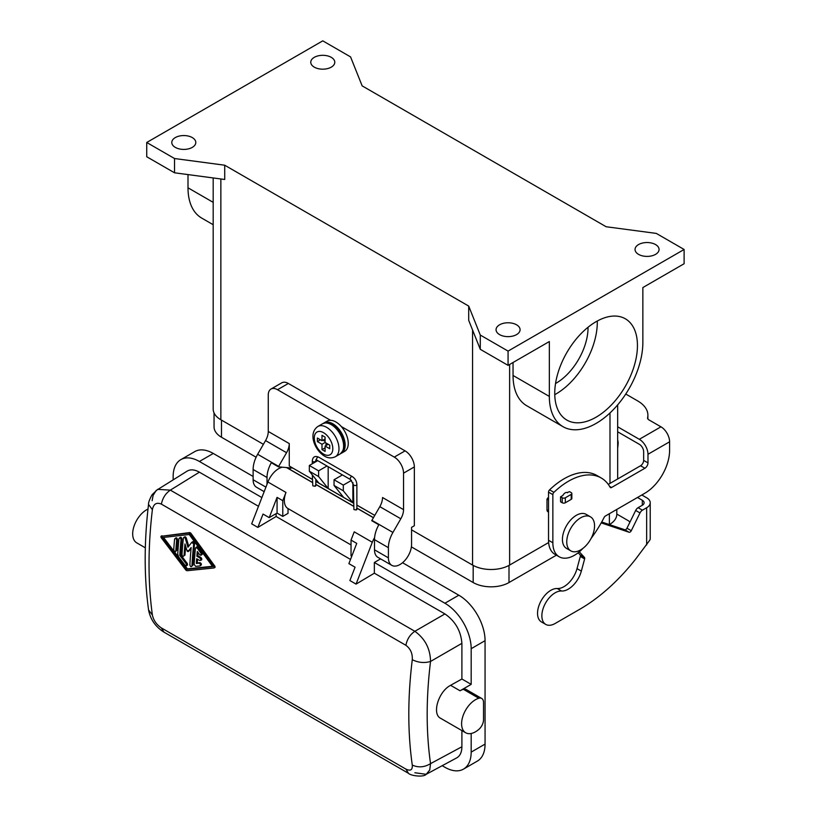 <?xml version="1.0" encoding="UTF-8"?>
<svg xmlns="http://www.w3.org/2000/svg" width="817" height="817" viewBox="0 0 817 817"><rect width="100%" height="100%" fill="white"/><g stroke="black" fill="none" stroke-linecap="round" stroke-linejoin="round"><path stroke-width="1.23" d="M579.324 551.832L584.451 557.408A2.185 1.256 -60 0 1 584.625 558.94L581.336 571.124A19.659 11.346 -60 0 1 561.575 591.018A18.781 10.846 120 0 0 544.531 605.05A18.781 10.846 120 0 0 545.756 624.413L541.426 621.921A18.781 10.846 -60 0 1 540.211 602.558A18.781 10.846 -60 0 1 557.245 588.526A19.659 11.346 120 0 0 577.016 568.632L580.305 556.438A2.185 1.256 120 0 0 580.121 554.906L578.16 552.772M545.756 624.413A18.781 10.846 120 0 0 555.141 623.483L579.845 609.216A152.871 88.256 120 0 0 636.32 558.225L649.923 539.986A12.224 7.057 0 0 0 650.22 538.423L650.22 502.761A12.224 7.057 180 0 1 646.645 507.755L642.417 510.196A4.371 2.522 120 0 0 639.997 512.943L631.275 530.713A2.185 1.256 -60 0 1 629.11 532.255L601.2 522.88M641.815 494.99L646.645 497.767A12.224 7.057 180 0 1 650.22 502.761M617.662 439.832A8.732 6.699 87.8 0 1 618.101 444.346L617.662 448.4M616.794 514.056L628.181 520.633A4.371 2.522 60 0 1 629.897 522.226M601.7 522.002L624.78 529.753A2.185 1.256 120 0 0 626.956 528.211L635.677 510.451A4.371 2.522 -60 0 1 638.097 507.694L642.315 505.263A6.117 3.534 0 0 0 644.102 502.761A6.117 3.534 0 0 0 642.315 500.27L637.495 497.482M548.534 512.116L547.89 511.748A4.371 2.522 -60 0 1 546.992 509.747L546.992 499.095L548.534 497.492M571.839 493.499L571.839 498.493A2.185 1.256 180 0 1 571.195 499.381L565.323 502.772A2.185 1.256 180 0 1 562.239 502.772L560.574 501.812L560.574 496.818L562.239 497.778A2.185 1.256 0 0 0 565.323 497.778L571.195 494.397A2.185 1.256 0 0 0 571.839 493.499A2.185 1.256 0 0 0 571.195 492.61L569.531 491.65L567.182 492.539M567.59 492.774A4.371 2.522 -60 0 0 567.396 492.641A4.371 2.522 -60 0 0 562.831 495.521L560.574 496.818M591.12 538.393A87.348 50.429 -60 0 0 604.182 517.355A2.185 1.256 120 0 1 605.356 516.038L644.889 493.213A34.937 20.17 -60 0 0 669.593 450.422L669.593 441.803A12.224 7.057 -120 0 0 660.953 426.821L648.851 419.836A4.371 2.522 0 0 1 647.575 418.059A4.371 2.522 0 0 1 647.605 417.732L647.605 418.375M617.662 426.801L639.333 439.301A12.224 7.057 60 0 1 647.983 454.283L647.983 462.902L643.653 460.4L643.653 451.791A6.117 3.534 -120 0 0 639.333 444.295L617.662 431.795M582.97 548.35A30.576 17.647 -60 0 1 559.185 556.775L554.866 554.283A30.576 17.647 -60 0 1 548.534 540.282L548.534 492.14A2.185 1.256 -60 0 1 549.596 489.843A65.513 37.827 -60 0 1 596.9 475.484L601.22 477.986A65.513 37.827 -60 0 1 610.146 487.3A2.185 1.256 120 0 0 610.442 487.616A2.185 1.256 120 0 0 611.535 487.504L644.889 468.253A4.371 2.522 120 0 0 647.983 462.902M608.287 484.389L640.569 465.751A4.371 2.522 120 0 0 643.653 460.4M559.185 556.775A30.576 17.647 -60 0 1 552.854 542.784L552.854 494.642A2.185 1.256 -60 0 1 553.916 492.334A65.513 37.827 -60 0 1 601.22 477.986M647.605 417.732A34.937 20.17 180 0 0 647.891 415.159A34.937 20.17 180 0 0 637.658 400.902L625.761 394.029M322 435.349L325.095 437.136L325.095 442.487L329.721 445.163L329.721 448.727L325.095 446.051L325.095 451.403L322 449.616L322 444.264L317.374 441.588L317.374 438.024L322 440.7L322 435.349M325.095 446.051L328.179 444.264M331.263 67.147A12.01 6.934 180 0 1 318.181 68.648A12.01 6.934 180 0 1 310.766 62.245A12.01 6.934 180 0 1 314.279 57.343A12.01 6.934 180 0 1 327.372 55.842A12.01 6.934 180 0 1 334.786 62.245A12.01 6.934 180 0 1 331.263 67.147M322.776 40.85L146.733 142.485L174.532 158.529L224.716 165.218L468.703 306.079L480.284 335.052L508.072 351.096L684.115 249.471L656.317 233.417L606.132 226.738L362.156 85.877L350.564 56.894L322.776 40.85M638.557 244.559A12.01 6.934 180 0 1 651.649 243.058A12.01 6.934 180 0 1 659.064 249.471A12.01 6.934 180 0 1 655.54 254.373A12.01 6.934 180 0 1 642.458 255.874A12.01 6.934 180 0 1 635.044 249.471A12.01 6.934 180 0 1 638.557 244.559M516.569 334.602A12.01 6.934 180 0 1 503.476 336.114A12.01 6.934 180 0 1 496.062 329.7A12.01 6.934 180 0 1 499.585 324.798A12.01 6.934 180 0 1 512.668 323.297A12.01 6.934 180 0 1 520.082 329.7A12.01 6.934 180 0 1 516.569 334.602M175.308 137.583A12.01 6.934 180 0 1 188.39 136.082A12.01 6.934 180 0 1 195.804 142.485A12.01 6.934 180 0 1 192.291 147.387A12.01 6.934 180 0 1 179.199 148.888A12.01 6.934 180 0 1 171.784 142.485A12.01 6.934 180 0 1 175.308 137.583M188.002 174.593L188.002 187.808A66.126 38.174 120 0 0 201.697 218.078L213.186 224.716M146.733 142.485L146.733 156.752L174.532 172.795L224.716 179.485L224.716 165.218M508.072 351.096L508.072 365.362L549.341 341.547L549.341 396.429A66.126 38.174 120 0 0 563.036 426.699L526.74 405.743A66.126 38.174 -60 0 1 513.045 375.473L513.045 362.493M411.564 529.855L472.563 565.068A26.205 15.125 0 0 0 509.624 565.068L548.626 542.549M563.036 426.699A66.126 38.174 120 0 0 613.986 408.98A66.126 38.174 120 0 0 642.856 342.435L642.856 287.553L684.115 263.728L684.115 249.471M596.093 321.684A58.487 33.763 -60 0 1 625.332 318.783A58.487 33.763 -60 0 1 634.298 365.648A58.487 33.763 -60 0 1 596.093 417.181A58.487 33.763 -60 0 1 566.855 420.081A58.487 33.763 -60 0 1 557.888 373.216A58.487 33.763 -60 0 1 596.093 321.684M468.703 306.079L468.703 320.346L480.284 349.319L508.072 365.362M213.186 177.943L213.186 409.051A26.205 15.125 0 0 0 220.856 419.754L263.401 444.315M556.408 555.172L509.001 582.541A25.327 14.624 180 0 1 473.176 582.541L411.39 546.869M256.119 457.224L221.478 437.228A25.327 14.624 180 0 1 214.054 426.882L214.054 412.922M616.794 509.43L616.794 514.25A25.327 14.624 180 0 1 609.39 524.585L609.37 513.719M555.54 383.541A45.384 26.195 120 0 0 555.948 383.306A45.384 26.195 120 0 0 588.036 327.249M554.753 394.672A58.487 33.763 120 0 0 555.948 393.998A58.487 33.763 120 0 0 597.278 321.02M312.298 479.324L289.269 466.017L289.269 443.58L268.262 431.458L268.262 395.06A13.103 7.567 60 0 1 270.978 389.055L281.783 382.816A13.103 7.567 60 0 1 288.34 383.469L405.079 450.861A13.103 7.567 -120 0 1 414.342 466.916L414.342 525.75L411.564 527.363L411.564 544.479A16.381 9.457 -60 0 1 404.415 560.962A16.381 9.457 -60 0 1 391.792 565.344A16.381 9.457 -60 0 1 388.402 557.848L388.402 547.676A21.834 12.612 -60 0 1 392.926 532.449L400.82 518.775A13.103 7.567 120 0 0 403.537 509.645L403.537 473.155A13.103 7.567 -120 0 0 394.274 457.101L341.281 426.515A17.474 10.09 60 0 1 348.256 443.376A17.474 10.09 60 0 1 344.631 451.372L341.547 453.159A17.474 10.09 60 0 1 340.791 453.527M480.284 335.052L480.284 349.319M174.532 158.529L174.532 172.795M363.974 509.154A25.266 14.594 -60 0 1 363.024 508.685A25.266 14.594 -60 0 1 362.156 508.103L356.876 505.059M323.379 423.369A17.474 10.09 60 0 1 324.073 422.9L327.168 421.112A17.474 10.09 60 0 1 330.517 420.295L277.525 389.709L288.34 383.469M270.978 389.055A13.103 7.567 60 0 1 277.525 389.709M353.383 503.037L315.801 481.336M317.711 460.655L309.337 465.486L309.337 471.195L318.61 476.546L328.179 488.484L328.179 466.701M343.62 497.4L334.051 485.461L343.314 490.803L352.883 502.751L352.883 482.449M362.156 508.103L374.778 515.394M267.026 484.287L267.026 477.506L253.127 469.489L253.127 479.753A16.381 9.457 -60 0 0 256.528 487.249L264.167 491.66M253.127 469.489A21.834 12.612 -60 0 1 257.651 454.262L265.556 440.588A13.103 7.567 -60 0 0 268.262 431.458M269.212 517.631L277.065 513.096L277.065 497.379L269.212 517.631L263.033 514.067L257.855 527.404L251.677 523.84L267.915 482.01A17.474 10.09 -60 0 1 282.437 467.191M285.981 492.437L282.784 500.678L282.784 516.395L288.033 513.362L288.033 508.572A17.474 10.09 -60 0 1 287.941 508.521A17.474 10.09 -60 0 1 285.981 492.437L267.915 482.01M282.784 516.395L277.065 513.096M257.855 527.404L276.136 516.487L276.136 513.627M277.065 497.379L282.784 500.678M287.941 508.521L351.034 544.949L288.033 508.572M465.67 732.757A19.659 11.346 -60 0 1 463.392 714.844A19.659 11.346 -60 0 1 478.833 698.239A8.732 5.045 -60 0 1 481.713 698.453A8.732 5.045 -60 0 1 483.521 702.446L483.521 719.757A8.732 5.045 -60 0 1 478.833 729.397A19.659 11.346 -60 0 1 465.67 732.757L440.598 718.286C431.652 714.007 438.494 691.427 450.596 685.32L461.901 679.009L461.901 643.347C460.88 630.867 455.222 621.063 444.918 613.924L374.349 573.187L356.069 584.104L372.297 542.274A17.474 10.09 -60 0 1 374.594 537.617M315.291 485.308C316.077 486.309 315.26 486.472 312.819 485.809L312.298 474.891M356.876 509.553L356.876 484.522A1.746 1.011 180 0 1 355.793 485.451A1.746 1.011 180 0 1 353.894 485.237A1.746 1.011 180 0 1 353.383 484.522L353.894 509.522C356.335 510.186 357.152 510.022 356.365 509.022M356.069 584.104L349.89 580.54L355.068 567.202L348.89 563.638L356.743 543.387L351.034 540.088L351.034 555.805L351.77 556.224M350.524 559.431L276.136 516.487M152.125 500.709L153.126 495.316L156.19 490.476L187.175 471.103C190.545 469.162 194.62 469.509 199.389 472.175L258.489 506.295M199.389 472.175L170.355 490.129L157.661 489.352L152.095 494.693C149.542 499.391 148.357 502.639 148.531 504.416L152.381 509.665C153.545 503.905 156.547 502.067 161.388 504.13C162.583 498.074 165.565 493.407 170.355 490.129L414.852 631.296C425.054 638.68 430.283 648.739 430.539 661.453C426.055 698.014 426.055 732.073 430.539 763.629L429.742 769.982L426.198 774.302L414.852 772.749M213.983 567.978L215.024 567.407L214.994 566.365L190.821 533.144L189.799 532.561L160.939 536.33L188.86 533.103L189.881 533.685L214.064 566.896L213.983 567.978L186.95 570.736L185.919 570.143L160.969 537.372L161.051 536.289L161.98 535.758L161.899 536.84M152.381 509.665C147.918 547.451 147.918 582.572 152.381 615.027L148.571 609.942C144.078 577.221 144.068 542.049 148.531 504.416M161.388 504.13L405.886 645.297C410.502 648.688 412.636 653.488 412.279 659.707C407.652 697.412 407.652 732.532 412.279 765.069C412.636 769.951 410.502 771.289 405.886 769.093L161.388 627.936C156.547 624.668 153.545 620.369 152.381 615.027M162.297 537.576L186.48 569.378L212.726 566.692L189.238 534.502L162.297 537.576M198.082 552.527A433.919 250.523 120 0 0 197.816 555.703L200.9 557.49L199.971 558.021C201.227 559.625 201.166 560.452 199.777 560.513L201.462 560.033M200.706 559.982C202.095 559.911 202.167 559.083 200.9 557.49M197.54 559.226A433.919 250.523 120 0 0 197.275 562.933L199.971 562.658L199.042 563.189C200.543 563.975 200.829 564.884 199.92 565.926L195.631 566.365L194.15 564.414A435.226 251.279 120 0 1 195.447 548.095L196.764 546.849M199.971 562.658C201.472 563.434 201.768 564.343 200.849 565.395L199.92 565.926M195.447 548.095L197.091 547.901L201.105 553.426L200.972 555.254L202.187 554.396L201.952 552.741L198.031 547.359L196.376 547.564M175.512 538.546C176.349 537.32 177.034 537.719 177.575 539.741A433.919 250.523 120 0 0 176.738 550.352L175.441 551.587L176.738 550.352M180.71 554.835L179.781 555.376L186.296 563.934L186.327 565.854L187.512 565.017L187.318 563.536L180.71 554.835A433.919 250.523 120 0 1 181.966 539.21C181.435 537.188 180.751 536.8 179.903 538.025M184.305 537.545C184.836 536.371 185.5 536.534 186.296 538.025L188.717 546.246M192.853 565.497A433.919 250.523 120 0 1 194.609 543.489L192.924 541.589L191.811 542.284L193.67 544.03A435.226 251.279 120 0 0 191.924 566.038L192.853 565.497L191.924 566.038C191.158 567.223 190.473 566.824 189.871 564.843A435.226 251.279 120 0 1 191.158 547.543L188.022 551.577L187.134 551.067L184.979 543.969A435.226 251.279 120 0 0 184.039 555.642L184.969 555.111L184.039 555.642C183.243 556.847 182.559 556.448 181.977 554.457A435.226 251.279 120 0 1 183.376 538.086L184.703 536.82M191.086 548.289L188.962 551.036L188.022 551.577L187.134 551.067M188.063 550.525L188.962 551.036L188.063 550.525M185.653 546.236A433.919 250.523 120 0 0 184.969 555.111M163.533 537.443L187.399 568.846L212.43 566.293M197.275 562.933L196.346 563.475A435.226 251.279 120 0 1 196.683 558.736L199.777 560.513M196.346 563.475L199.042 563.189M200.972 555.254L199.91 554.968L197.295 551.455A435.226 251.279 120 0 0 196.877 556.244L199.971 558.021M197.816 555.703L196.877 556.244M174.583 539.087C175.42 537.862 176.104 538.26 176.646 540.272A435.226 251.279 120 0 0 175.808 550.893C175.012 552.088 174.327 551.689 173.745 549.698A435.226 251.279 120 0 1 174.583 539.087L175.9 537.831M186.327 565.854L185.173 565.456L178.627 556.918L177.728 554.192A435.226 251.279 120 0 1 178.974 538.566L180.291 537.31M178.974 538.566C179.822 537.331 180.506 537.729 181.037 539.751A435.226 251.279 120 0 0 179.781 555.376M183.376 538.086C183.896 536.912 184.56 537.075 185.367 538.556L187.93 547.257L191.811 542.284M187.399 568.846L186.48 569.378M412.279 659.707C418.345 662.689 424.442 663.271 430.539 661.453L461.901 643.347M412.279 765.069C418.345 767.827 424.442 767.347 430.539 763.629L461.901 746.769L461.901 730.592M253.127 476.454L213.288 453.455A37.122 21.436 -120 0 0 194.732 451.617L180.833 459.634A37.122 21.436 -120 0 0 173.143 476.638L173.143 479.783M402.546 562.719L458.817 595.205A37.122 21.436 60 0 1 485.063 640.671L485.063 744.093A37.122 21.436 60 0 1 477.383 761.087L463.484 769.114A37.122 21.436 60 0 1 444.918 767.275L442.191 765.692M213.288 453.455L199.399 461.472A37.122 21.436 -120 0 0 180.833 459.634M199.399 461.472L261.879 497.553M145.344 547.819L136.756 542.866A19.659 11.346 -60 0 1 134.029 526.199A19.659 11.346 -60 0 1 148 509.062M380.599 558.879L374.349 562.484L444.918 603.232A37.122 21.436 60 0 1 471.174 648.698L485.063 640.671M461.901 679.009L471.174 684.36L471.174 648.698M374.349 573.187L374.349 562.484M471.174 733.492L471.174 752.12A37.122 21.436 60 0 1 463.484 769.114M405.886 769.093L408.459 773.301C410.634 775.803 423.706 777.508 426.198 774.302L456.723 757.88C460.094 755.939 461.819 752.232 461.901 746.769M450.596 685.32L460.053 690.774L471.174 684.36M460.053 690.774A19.659 11.346 -60 0 1 463.392 689.323A8.732 5.045 -60 0 1 466.272 689.538L481.713 698.453M351.034 540.088L354.231 531.847L372.297 542.274M391.792 565.344L377.893 557.327A16.381 9.457 -60 0 1 374.503 549.821L374.503 539.649A21.834 12.612 -60 0 1 378.822 524.78L371.725 520.684A21.834 12.612 120 0 1 371.919 520.327L379.823 506.652A13.103 7.567 120 0 0 382.53 497.522L403.537 509.645M267.026 477.506A21.834 12.612 -60 0 1 271.305 462.728L278.403 466.834L292.915 468.131M289.269 443.58A13.103 7.567 -60 0 1 286.553 452.71L278.658 466.395A21.834 12.612 120 0 0 278.403 466.834M290.188 469.581L290.188 467.886M312.298 479.395L310.521 478.374A25.266 14.594 -60 0 1 309.653 477.792M334.051 485.461L334.051 479.753L342.415 474.922M343.314 490.803L343.314 485.104L334.051 479.753M343.314 485.104L351.494 480.376M309.337 471.195L318.916 483.143M326.974 466.007L318.61 470.837L318.61 476.546M318.61 470.837L309.337 465.486M324.073 422.9A17.474 10.09 60 0 1 337.544 427.577A17.474 10.09 60 0 1 345.162 445.163A17.474 10.09 60 0 1 341.547 453.159M330.517 420.295A17.474 10.09 60 0 1 341.281 426.515M325.095 441.415L322.929 440.169M326.014 445.52L326.014 443.018M322 440.7L325.095 438.923M322 449.616L325.095 447.839M322 444.264L325.095 442.487M317.374 441.588L320.458 439.812M590.477 516.844L586.157 514.353A19.659 11.346 120 0 0 571.012 519.612A19.659 11.346 120 0 0 562.433 539.394A19.659 11.346 120 0 0 566.498 548.391L570.828 550.883A19.659 11.346 120 0 0 585.973 545.623A19.659 11.346 120 0 0 594.551 525.842A19.659 11.346 120 0 0 590.477 516.844A19.659 11.346 120 0 0 575.331 522.114A19.659 11.346 120 0 0 566.753 541.885A19.659 11.346 120 0 0 570.828 550.883M561.575 591.018L557.245 588.526M642.315 505.263L642.315 500.27M646.645 544.97L646.645 507.755M581.336 571.124L577.016 568.632M584.625 558.94L580.305 556.438M584.451 557.408L580.121 554.906M548.534 510.645L546.992 509.747M548.534 499.984L546.992 499.095M548.534 498.564L547.604 498.023M629.11 532.255L624.78 529.753M631.275 530.713L626.956 528.211M639.997 512.943L635.677 510.451M642.417 510.196L638.097 507.694M571.195 499.381L571.195 494.397M565.323 502.772L565.323 497.778M562.239 502.772L562.239 497.778M639.333 439.301L660.953 426.821M669.593 441.803L647.983 454.283M644.889 468.253L640.569 465.751M611.535 487.504L609.625 486.401M553.916 492.334L549.596 489.843M552.854 494.642L548.534 492.14M552.854 542.784L548.534 540.282M188.002 187.808L213.186 202.35M549.341 396.429L513.045 375.473M509.624 364.474L509.624 565.068M609.993 412.963L609.993 483.409M472.563 329.997L472.563 565.068M473.176 582.541L473.176 565.415M509.001 582.541L509.001 565.415M221.478 437.228L221.478 420.112M220.856 178.964L220.856 419.754M265.923 487.136L253.127 479.753M373.42 517.733L356.876 508.174M353.383 506.162L315.801 484.461M312.298 482.449L286.512 467.559M356.876 484.522C356.631 481.131 355.109 478.486 352.29 476.587A1.746 1.011 -60 0 0 350.942 477.057A1.746 1.011 -60 0 0 350.187 478.813A1.746 1.011 -60 0 0 350.544 479.61L316.884 460.175A1.746 1.011 -60 0 1 316.516 459.379A1.746 1.011 -60 0 1 317.282 457.622A1.746 1.011 -60 0 1 318.63 457.152C314.933 455.61 312.819 456.826 312.298 460.808A1.746 1.011 0 0 0 312.819 461.523A1.746 1.011 0 0 0 314.719 461.738A1.746 1.011 0 0 0 315.801 460.808L315.801 461.758M444.918 613.924L414.852 631.296C410.063 634.564 407.08 639.231 405.886 645.297M189.799 532.561L188.86 533.103M190.821 533.144L189.881 533.685M214.994 566.365L214.064 566.896M214.912 567.447L214.187 567.866M198.031 547.359L197.091 547.901M201.87 552.619L200.931 553.15M177.575 539.741L176.646 540.272M187.134 563.27L186.205 563.812M181.966 539.21L181.037 539.751M186.296 538.025L185.367 538.556M194.609 543.489L193.67 544.03M408.459 773.301L163.962 632.144L161.388 627.936M444.918 603.232L458.817 595.205M471.174 752.12L485.063 744.093M478.833 698.239L463.392 689.323M400.82 518.775L379.823 506.652M374.503 549.821L388.402 557.848M374.503 539.649L388.402 547.676M371.919 520.327L392.926 532.449M403.537 473.155L414.342 466.916M394.274 457.101L405.079 450.861M278.658 466.395L257.651 454.262M286.553 452.71L265.556 440.588M331.263 424.656A17.474 10.09 -120 0 0 322.531 423.788C326.024 422.297 329.302 422.542 332.356 424.544C340.832 430.161 349.982 445.051 340.005 454.048A17.474 10.09 -120 0 0 342.68 440.046A17.474 10.09 -120 0 0 331.263 424.656M340.005 454.048L335.368 456.723A17.474 10.09 -120 0 0 338.269 443.519A17.474 10.09 -120 0 0 327.872 428.118A17.474 10.09 -120 0 0 326.637 427.332A17.474 10.09 -120 0 0 317.895 426.464L322.531 423.788M323.542 454.078A13.103 7.567 -120 0 0 332.795 449.258A13.103 7.567 -120 0 0 324.472 433.265A13.103 7.567 -120 0 0 323.542 432.673A13.103 7.567 -120 0 0 314.279 438.024A13.103 7.567 -120 0 0 323.542 454.078M647.891 415.159L647.891 419.009M617.662 404.875L617.662 478.976M286.726 467.569L312.298 482.347M315.801 484.358L353.383 506.06M356.876 508.072L373.471 517.651M315.801 479.252L315.801 485.839M316.884 460.175C316.016 459.46 315.648 459.675 315.801 460.808M350.544 479.61L353.383 484.522M188.87 551.128L187.93 551.659M148.571 609.952C150.359 619.409 155.496 626.813 163.962 632.144M363.024 508.685L356.876 505.131M353.383 503.109L315.801 481.417M317.895 426.464C307.713 433.48 314.913 450.392 324.451 456.07C327.893 458.255 331.539 458.47 335.368 456.723M312.298 460.808L312.298 463.78M352.29 476.587L318.63 457.152"/></g></svg>

